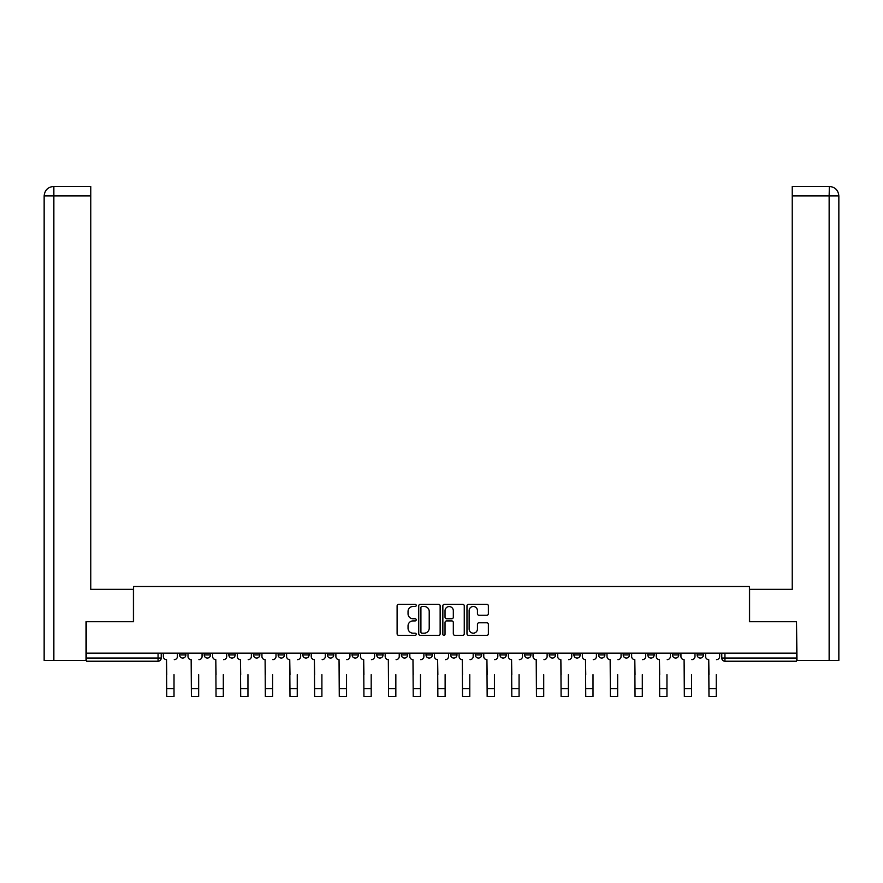 <?xml version="1.0" encoding="UTF-8"?>
<svg xmlns="http://www.w3.org/2000/svg" width="883" height="883" viewBox="0 0 883 883"><rect width="100%" height="100%" fill="white"/><g stroke="black" fill="none" stroke-linecap="round" stroke-linejoin="round"><path stroke-width="1.32" d="M416.224 605.407A1.082 1.082 0 0 0 415.131 604.325L398.663 604.325A1.556 1.556 0 0 0 397.107 605.881L397.107 633.795A1.556 1.556 0 0 0 398.663 635.341L415.131 635.341A1.082 1.082 0 0 0 416.224 634.259A1.082 1.082 0 0 0 415.131 633.166L413.001 633.166A4.967 4.967 0 0 1 408.045 628.21L408.045 625.881A4.967 4.967 0 0 1 413.001 620.915L415.131 620.915A1.082 1.082 0 0 0 416.224 619.833A1.082 1.082 0 0 0 415.131 618.751L413.001 618.751A4.967 4.967 0 0 1 408.045 613.784L408.045 611.455A4.967 4.967 0 0 1 413.001 606.5L415.131 606.5A1.082 1.082 0 0 0 416.224 605.407M672.482 654.91L672.482 653.166L672.482 654.91A3.157 3.157 0 0 0 675.65 658.067A3.157 3.157 0 0 1 672.482 654.91L678.806 654.91A3.157 3.157 0 0 1 675.65 658.067A3.157 3.157 0 0 0 678.806 654.91L678.806 653.166L678.806 654.91M450.661 653.166L450.661 654.91L456.986 654.91A3.157 3.157 0 0 1 453.829 658.067A3.157 3.157 0 0 1 450.661 654.91L450.661 653.166M376.721 653.166L376.721 654.91L383.045 654.91A3.157 3.157 0 0 1 379.878 658.067A3.157 3.157 0 0 1 376.721 654.91L376.721 653.166M327.427 653.166L327.427 654.91L333.752 654.91A3.157 3.157 0 0 1 330.584 658.067A3.157 3.157 0 0 1 327.427 654.91L327.427 653.166M302.781 653.166L302.781 654.91L309.105 654.91A3.157 3.157 0 0 1 305.937 658.067A3.157 3.157 0 0 1 302.781 654.91L302.781 653.166M253.487 653.166L253.487 654.91L259.812 654.91A3.157 3.157 0 0 1 256.644 658.067A3.157 3.157 0 0 1 253.487 654.91L253.487 653.166M486.82 615.263A1.556 1.556 0 0 0 488.376 613.707L488.376 605.881A1.556 1.556 0 0 0 486.82 604.325L468.52 604.325A1.556 1.556 0 0 0 466.975 605.881L466.975 633.795A1.556 1.556 0 0 0 468.52 635.341L486.82 635.341A1.556 1.556 0 0 0 488.376 633.795L488.376 624.336A1.556 1.556 0 0 0 486.82 622.78L478.994 622.78A1.556 1.556 0 0 0 477.438 624.336L477.438 629.027A4.15 4.15 0 0 1 473.288 633.166A4.15 4.15 0 0 1 469.138 629.027L469.138 610.65A4.15 4.15 0 0 1 473.288 606.5A4.15 4.15 0 0 1 477.438 610.65L477.438 613.707A1.556 1.556 0 0 0 478.994 615.263L486.82 615.263M53.863 660.44L44.15 660.44L44.15 195.938C44.713 190.187 47.87 187.019 53.62 186.456L90.761 186.456L90.761 195.938L53.863 195.938L53.863 660.44L86.015 660.44L86.015 621.731L133.576 621.731L133.576 586.5L749.424 586.5L749.424 621.731L796.51 621.731L796.51 653.166L86.49 653.166L86.49 658.067L161.225 658.067L161.225 653.166L161.225 658.067A3.157 3.157 0 0 1 158.057 661.224L86.49 661.224L86.49 658.067M86.49 621.731L86.49 653.166M440.142 605.881A1.556 1.556 0 0 0 438.597 604.325L420.297 604.325A1.556 1.556 0 0 0 418.741 605.881L418.741 633.795A1.556 1.556 0 0 0 420.297 635.341L438.597 635.341A1.556 1.556 0 0 0 440.142 633.795L440.142 605.881M444.403 604.325L462.703 604.325A1.556 1.556 0 0 1 464.259 605.881L464.259 633.795A1.556 1.556 0 0 1 462.703 635.341L454.877 635.341A1.556 1.556 0 0 1 453.321 633.795L453.321 622.471A1.556 1.556 0 0 0 451.776 620.915L446.577 620.915A1.556 1.556 0 0 0 445.032 622.471L445.032 634.259A1.082 1.082 0 0 1 443.939 635.341A1.082 1.082 0 0 1 442.858 634.259L442.858 605.881A1.556 1.556 0 0 1 444.403 604.325M721.775 653.166L721.775 658.067L796.51 658.067L796.51 661.224L724.943 661.224A3.157 3.157 0 0 1 721.775 658.067M796.51 653.166L796.51 658.067M697.129 653.166L697.129 654.91L703.453 654.91L703.453 653.166L703.453 654.91A3.157 3.157 0 0 1 700.296 658.067A3.157 3.157 0 0 1 697.129 654.91A3.157 3.157 0 0 0 700.296 658.067M647.835 653.166L647.835 654.91L654.16 654.91L654.16 653.166L654.16 654.91A3.157 3.157 0 0 1 651.003 658.067A3.157 3.157 0 0 1 647.835 654.91A3.157 3.157 0 0 0 651.003 658.067M629.513 654.91L629.513 653.166L629.513 654.91A3.157 3.157 0 0 1 626.356 658.067A3.157 3.157 0 0 1 623.188 654.91L629.513 654.91A3.157 3.157 0 0 1 626.356 658.067M623.188 653.166L623.188 654.91M604.866 653.166L604.866 654.91A3.157 3.157 0 0 1 601.709 658.067A3.157 3.157 0 0 1 598.542 654.91L604.866 654.91A3.157 3.157 0 0 1 601.709 658.067M598.542 653.166L598.542 654.91M580.219 653.166L580.219 654.91A3.157 3.157 0 0 1 577.063 658.067A3.157 3.157 0 0 1 573.895 654.91L580.219 654.91M573.895 653.166L573.895 654.91M555.573 653.166L555.573 654.91A3.157 3.157 0 0 1 552.416 658.067A3.157 3.157 0 0 1 549.248 654.91L555.573 654.91M549.248 653.166L549.248 654.91M530.926 653.166L530.926 654.91A3.157 3.157 0 0 1 527.769 658.067A3.157 3.157 0 0 1 524.601 654.91L530.926 654.91M524.601 653.166L524.601 654.91M506.279 653.166L506.279 654.91A3.157 3.157 0 0 1 503.122 658.067A3.157 3.157 0 0 1 499.955 654.91A3.157 3.157 0 0 0 503.122 658.067M499.955 653.166L499.955 654.91L506.279 654.91M481.632 653.166L481.632 654.91A3.157 3.157 0 0 1 478.476 658.067A3.157 3.157 0 0 1 475.308 654.91A3.157 3.157 0 0 0 478.476 658.067M475.308 653.166L475.308 654.91L481.632 654.91M456.986 653.166L456.986 654.91A3.157 3.157 0 0 1 453.829 658.067M432.339 653.166L432.339 654.91A3.157 3.157 0 0 1 429.171 658.067A3.157 3.157 0 0 1 426.014 654.91L432.339 654.91M426.014 653.166L426.014 654.91M407.692 653.166L407.692 654.91A3.157 3.157 0 0 1 404.524 658.067A3.157 3.157 0 0 1 401.368 654.91L407.692 654.91L407.692 653.166M401.368 653.166L401.368 654.91M383.045 653.166L383.045 654.91M358.399 653.166L358.399 654.91A3.157 3.157 0 0 1 355.231 658.067A3.157 3.157 0 0 1 352.074 654.91L358.399 654.91L358.399 653.166M352.074 653.166L352.074 654.91M333.752 653.166L333.752 654.91L333.752 653.166M309.105 654.91L309.105 653.166L309.105 654.91A3.157 3.157 0 0 1 305.937 658.067M284.458 653.166L284.458 654.91A3.157 3.157 0 0 1 281.291 658.067A3.157 3.157 0 0 1 278.134 654.91A3.157 3.157 0 0 0 281.291 658.067A3.157 3.157 0 0 0 284.458 654.91L284.458 653.166M278.134 653.166L278.134 654.91L284.458 654.91M259.812 653.166L259.812 654.91M235.165 653.166L235.165 654.91A3.157 3.157 0 0 1 231.997 658.067A3.157 3.157 0 0 1 228.84 654.91A3.157 3.157 0 0 0 231.997 658.067A3.157 3.157 0 0 0 235.165 654.91L228.84 654.91L228.84 653.166M204.194 653.166L204.194 654.91L210.518 654.91L210.518 653.166L210.518 654.91A3.157 3.157 0 0 1 207.35 658.067A3.157 3.157 0 0 1 204.194 654.91A3.157 3.157 0 0 0 207.35 658.067M179.547 653.166L179.547 654.91L185.871 654.91L185.871 653.166L185.871 654.91A3.157 3.157 0 0 1 182.704 658.067A3.157 3.157 0 0 1 179.547 654.91A3.157 3.157 0 0 0 182.704 658.067M158.057 653.166L158.057 661.224A3.157 3.157 0 0 0 161.225 658.067M421.997 606.5A1.082 1.082 0 0 0 420.915 607.581L420.915 632.085A1.082 1.082 0 0 0 421.997 633.166L424.248 633.166A4.967 4.967 0 0 0 429.215 628.21L429.215 611.455A4.967 4.967 0 0 0 424.248 606.5L421.997 606.5M453.321 610.727A4.15 4.15 0 0 0 449.171 606.577A4.15 4.15 0 0 0 445.032 610.727L445.032 617.195A1.556 1.556 0 0 0 446.577 618.751L451.776 618.751A1.556 1.556 0 0 0 453.321 617.195L453.321 610.727M163.355 656.488L163.355 653.166L163.355 656.488A3.157 3.157 0 0 0 166.512 659.645L166.755 674.656M166.512 659.645L166.755 696.544L174.017 696.544L174.017 674.656M177.417 656.488L177.417 653.166L177.417 656.488A3.157 3.157 0 0 1 174.26 659.645M174.017 696.544L166.755 696.544M188.002 656.488L188.002 653.166L188.002 656.488A3.157 3.157 0 0 0 191.158 659.645L191.401 674.656M191.158 659.645L191.401 696.544L198.664 696.544L198.664 674.656M202.064 656.488L202.064 653.166L202.064 656.488A3.157 3.157 0 0 1 198.907 659.645M212.648 656.488L212.648 653.166L212.648 656.488A3.157 3.157 0 0 0 215.805 659.645L216.048 674.656M215.805 659.645L216.048 696.544L223.311 696.544L223.311 674.656M226.71 656.488L226.71 653.166L226.71 656.488A3.157 3.157 0 0 1 223.554 659.645M133.41 621.731L133.41 589.336L90.761 589.336L90.761 195.938M53.631 186.456C47.87 187.03 44.702 190.187 44.15 195.938L44.15 565.639L44.15 195.938L53.863 195.938L53.863 186.456L90.761 186.456M749.59 621.731L749.59 589.336L792.239 589.336L792.239 186.456L829.358 186.456L829.137 195.938L792.239 195.938M838.85 565.639L838.85 195.938L838.85 660.44L796.985 660.44L796.51 621.731M829.137 660.44L829.137 195.938L838.85 195.938C838.287 190.187 835.13 187.019 829.38 186.456M198.664 696.544L191.401 696.544M223.311 696.544L216.048 696.544M237.295 656.488L237.295 653.166L237.295 656.488A3.157 3.157 0 0 0 240.452 659.645L240.695 674.656M240.452 659.645L240.695 696.544L247.957 696.544L247.957 674.656M251.357 656.488L251.357 653.166L251.357 656.488A3.157 3.157 0 0 1 248.2 659.645M261.942 656.488L261.942 653.166L261.942 656.488A3.157 3.157 0 0 0 265.099 659.645L265.341 674.656M265.099 659.645L265.341 696.544L272.604 696.544L272.604 674.656M276.004 656.488L276.004 653.166L276.004 656.488A3.157 3.157 0 0 1 272.847 659.645M286.589 656.488L286.589 653.166L286.589 656.488A3.157 3.157 0 0 0 289.745 659.645L289.988 674.656M289.745 659.645L289.988 696.544L297.251 696.544L297.251 674.656M300.65 656.488L300.65 653.166L300.65 656.488A3.157 3.157 0 0 1 297.494 659.645M247.957 696.544L240.695 696.544M272.604 696.544L265.341 696.544M297.251 696.544L289.988 696.544M311.235 656.488L311.235 653.166L311.235 656.488A3.157 3.157 0 0 0 314.392 659.645L314.635 674.656M314.392 659.645L314.635 696.544L321.898 696.544L321.898 674.656M325.297 656.488L325.297 653.166L325.297 656.488A3.157 3.157 0 0 1 322.14 659.645M321.898 696.544L314.635 696.544M335.882 656.488L335.882 653.166L335.882 656.488A3.157 3.157 0 0 0 339.039 659.645L339.282 674.656M339.039 659.645L339.282 696.544L346.544 696.544L346.544 674.656M349.944 656.488L349.944 653.166L349.944 656.488A3.157 3.157 0 0 1 346.787 659.645M346.544 696.544L339.282 696.544M360.529 656.488L360.529 653.166L360.529 656.488A3.157 3.157 0 0 0 363.686 659.645L363.928 674.656M363.686 659.645L363.928 696.544L371.191 696.544L371.191 674.656M374.591 656.488L374.591 653.166L374.591 656.488A3.157 3.157 0 0 1 371.434 659.645M371.191 696.544L363.928 696.544M385.176 656.488L385.176 653.166L385.176 656.488A3.157 3.157 0 0 0 388.332 659.645L388.575 674.656M388.332 659.645L388.575 696.544L395.838 696.544L395.838 674.656M399.237 656.488L399.237 653.166L399.237 656.488A3.157 3.157 0 0 1 396.081 659.645M395.838 696.544L388.575 696.544M409.822 656.488L409.822 653.166L409.822 656.488A3.157 3.157 0 0 0 412.979 659.645L413.222 674.656M412.979 659.645L413.222 696.544L420.485 696.544L420.485 674.656M423.884 656.488L423.884 653.166L423.884 656.488A3.157 3.157 0 0 1 420.727 659.645M420.485 696.544L413.222 696.544M434.469 656.488L434.469 653.166L434.469 656.488A3.157 3.157 0 0 0 437.626 659.645L437.869 674.656M437.626 659.645L437.869 696.544L445.131 696.544L445.131 674.656M448.531 656.488L448.531 653.166L448.531 656.488A3.157 3.157 0 0 1 445.374 659.645M445.131 696.544L437.869 696.544M459.116 656.488L459.116 653.166L459.116 656.488A3.157 3.157 0 0 0 462.273 659.645L462.515 674.656M462.273 659.645L462.515 696.544L469.778 696.544L469.778 674.656M473.178 656.488L473.178 653.166L473.178 656.488A3.157 3.157 0 0 1 470.021 659.645M469.778 696.544L462.515 696.544M483.763 656.488L483.763 653.166L483.763 656.488A3.157 3.157 0 0 0 486.919 659.645L487.162 674.656M486.919 659.645L487.162 696.544L494.425 696.544L494.425 674.656M497.824 656.488L497.824 653.166L497.824 656.488A3.157 3.157 0 0 1 494.668 659.645M494.425 696.544L487.162 696.544M508.409 656.488L508.409 653.166L508.409 656.488A3.157 3.157 0 0 0 511.566 659.645L511.809 674.656M511.566 659.645L511.809 696.544L519.072 696.544L519.072 674.656M522.471 656.488L522.471 653.166L522.471 656.488A3.157 3.157 0 0 1 519.314 659.645M519.072 696.544L511.809 696.544M533.056 656.488L533.056 653.166L533.056 656.488A3.157 3.157 0 0 0 536.213 659.645L536.456 674.656M536.213 659.645L536.456 696.544L543.718 696.544L543.718 674.656M547.118 656.488L547.118 653.166L547.118 656.488A3.157 3.157 0 0 1 543.961 659.645M543.718 696.544L536.456 696.544M557.703 656.488L557.703 653.166L557.703 656.488A3.157 3.157 0 0 0 560.86 659.645L561.102 674.656M560.86 659.645L561.102 696.544L568.365 696.544L568.365 674.656M571.765 656.488L571.765 653.166L571.765 656.488A3.157 3.157 0 0 1 568.608 659.645M568.365 696.544L561.102 696.544M582.35 656.488L582.35 653.166L582.35 656.488A3.157 3.157 0 0 0 585.506 659.645L585.749 674.656M585.506 659.645L585.749 696.544L593.012 696.544L593.012 674.656M596.411 656.488L596.411 653.166L596.411 656.488A3.157 3.157 0 0 1 593.255 659.645M593.012 696.544L585.749 696.544M606.996 656.488L606.996 653.166L606.996 656.488A3.157 3.157 0 0 0 610.153 659.645L610.396 674.656M610.153 659.645L610.396 696.544L617.659 696.544L617.659 674.656M621.058 656.488L621.058 653.166L621.058 656.488A3.157 3.157 0 0 1 617.901 659.645M617.659 696.544L610.396 696.544M631.643 656.488L631.643 653.166L631.643 656.488A3.157 3.157 0 0 0 634.8 659.645L635.043 674.656M634.8 659.645L635.043 696.544L642.305 696.544L642.305 674.656M645.705 656.488L645.705 653.166L645.705 656.488A3.157 3.157 0 0 1 642.548 659.645M642.305 696.544L635.043 696.544M656.29 656.488L656.29 653.166L656.29 656.488A3.157 3.157 0 0 0 659.446 659.645L659.689 674.656M659.446 659.645L659.689 696.544L666.952 696.544L666.952 674.656M670.352 656.488L670.352 653.166L670.352 656.488A3.157 3.157 0 0 1 667.195 659.645M666.952 696.544L659.689 696.544M680.936 656.488L680.936 653.166L680.936 656.488A3.157 3.157 0 0 0 684.093 659.645L684.336 674.656M684.093 659.645L684.336 696.544L691.599 696.544L691.599 674.656M694.998 656.488L694.998 653.166L694.998 656.488A3.157 3.157 0 0 1 691.842 659.645M691.599 696.544L684.336 696.544M705.583 656.488L705.583 653.166L705.583 656.488A3.157 3.157 0 0 0 708.74 659.645L708.983 674.656M708.74 659.645L708.983 696.544L716.245 696.544L716.245 674.656M719.645 656.488L719.645 653.166L719.645 656.488A3.157 3.157 0 0 1 716.488 659.645M716.245 696.544L708.983 696.544M724.943 653.166L724.943 661.224M174.017 688.563L166.755 688.563M44.15 195.938L44.15 565.639M198.664 688.563L191.401 688.563M223.311 688.563L216.048 688.563M247.957 688.563L240.695 688.563M272.604 688.563L265.341 688.563M297.251 688.563L289.988 688.563M321.898 688.563L314.635 688.563M346.544 688.563L339.282 688.563M371.191 688.563L363.928 688.563M395.838 688.563L388.575 688.563M420.485 688.563L413.222 688.563M445.131 688.563L437.869 688.563M469.778 688.563L462.515 688.563M494.425 688.563L487.162 688.563M519.072 688.563L511.809 688.563M543.718 688.563L536.456 688.563M568.365 688.563L561.102 688.563M593.012 688.563L585.749 688.563M617.659 688.563L610.396 688.563M642.305 688.563L635.043 688.563M666.952 688.563L659.689 688.563M691.599 688.563L684.336 688.563M716.245 688.563L708.983 688.563"/></g></svg>
